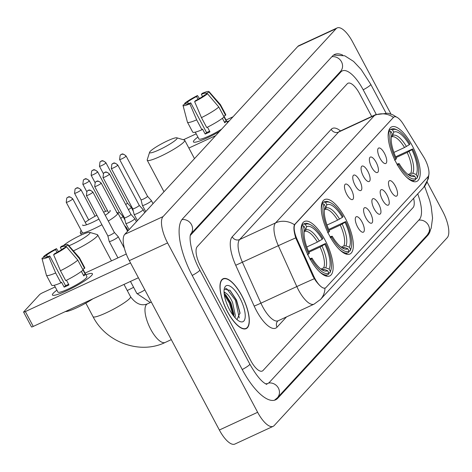 <?xml version="1.0" encoding="UTF-8"?>
<svg xmlns="http://www.w3.org/2000/svg" width="472" height="472" viewBox="0 0 472 472"><rect width="100%" height="100%" fill="white"/><g stroke="black" fill="none" stroke-linecap="round" stroke-linejoin="round"><path stroke-width="0.71" d="M345.256 218.164A30.019 10.95 65.2 0 0 324.701 199.55A30.019 10.95 65.2 0 0 329.373 235.41A30.019 10.95 65.2 0 0 349.923 254.03A30.019 10.95 65.2 0 0 345.256 218.164M325.055 240.1A30.019 10.95 65.2 0 0 304.499 221.48A30.019 10.95 65.2 0 0 309.172 257.346A30.019 10.95 65.2 0 0 329.721 275.961A30.019 10.95 65.2 0 0 325.055 240.1M412.15 145.535A30.019 10.95 65.2 0 0 391.595 126.915A30.019 10.95 65.2 0 0 396.262 162.781A30.019 10.95 65.2 0 0 416.817 181.401A30.019 10.95 65.2 0 0 412.15 145.535M379.966 158.22A8.496 3.097 -114.8 0 1 378.078 148.591A8.496 3.097 -114.8 0 1 384.462 153.335A8.496 3.097 -114.8 0 1 385.016 163.577A8.496 3.097 -114.8 0 1 379.966 158.22M371.665 167.23A8.496 3.097 -114.8 0 1 369.777 157.607A8.496 3.097 -114.8 0 1 376.154 162.35A8.496 3.097 -114.8 0 1 376.715 172.593A8.496 3.097 -114.8 0 1 371.665 167.23M363.357 176.245A8.496 3.097 -114.8 0 1 361.475 166.616A8.496 3.097 -114.8 0 1 367.853 171.365A8.496 3.097 -114.8 0 1 368.414 181.602A8.496 3.097 -114.8 0 1 363.357 176.245M355.056 185.26A8.496 3.097 -114.8 0 1 353.174 175.631A8.496 3.097 -114.8 0 1 359.552 180.381A8.496 3.097 -114.8 0 1 360.112 190.617A8.496 3.097 -114.8 0 1 355.056 185.26M346.755 194.275A8.496 3.097 -114.8 0 1 344.873 184.646A8.496 3.097 -114.8 0 1 351.251 189.39A8.496 3.097 -114.8 0 1 351.811 199.632A8.496 3.097 -114.8 0 1 346.755 194.275M390.769 190.853A8.496 3.097 -114.8 0 1 388.887 181.224A8.496 3.097 -114.8 0 1 395.265 185.974A8.496 3.097 -114.8 0 1 395.825 196.21A8.496 3.097 -114.8 0 1 390.769 190.853M382.467 199.868A8.496 3.097 -114.8 0 1 380.585 190.24A8.496 3.097 -114.8 0 1 386.963 194.989A8.496 3.097 -114.8 0 1 387.524 205.226A8.496 3.097 -114.8 0 1 382.467 199.868M374.166 208.884A8.496 3.097 -114.8 0 1 372.284 199.255A8.496 3.097 -114.8 0 1 378.662 203.998A8.496 3.097 -114.8 0 1 379.222 214.241A8.496 3.097 -114.8 0 1 374.166 208.884M365.865 217.893A8.496 3.097 -114.8 0 1 363.983 208.264A8.496 3.097 -114.8 0 1 370.361 213.014A8.496 3.097 -114.8 0 1 370.921 223.256A8.496 3.097 -114.8 0 1 365.865 217.893M357.564 226.908A8.496 3.097 -114.8 0 1 355.681 217.279A8.496 3.097 -114.8 0 1 362.059 222.029A8.496 3.097 -114.8 0 1 362.62 232.265A8.496 3.097 -114.8 0 1 357.564 226.908M423.573 156.804A15.293 5.581 -114.8 0 1 424.871 159.058A15.293 5.581 -114.8 0 1 427.933 176.823L326.034 287.46A15.293 5.581 -114.8 0 1 325.35 287.967A15.293 5.581 -114.8 0 1 313.709 276.096L297.124 239.422A15.293 5.581 -114.8 0 1 295.236 224.047L393.436 117.428A15.293 5.581 -114.8 0 1 394.12 116.92A15.293 5.581 -114.8 0 1 403.294 124.148L423.573 156.804M241.912 295.796A27.47 10.024 65.2 0 0 223.103 278.763A27.47 10.024 65.2 0 0 227.374 311.579A27.47 10.024 65.2 0 0 246.183 328.618A27.47 10.024 65.2 0 0 241.912 295.796M325.35 287.967L324.966 288.15C322.889 288.669 319.762 286.15 315.591 280.598L313.013 276.415L295.732 237.894C293.873 231.675 293.442 227.286 294.445 224.731L393.719 117.103M250.667 360.496A16.992 6.201 65.2 0 0 262.302 371.039A16.992 6.201 65.2 0 0 263.063 370.473L413.065 207.609A16.992 6.201 65.2 0 0 413.631 198.317A16.992 6.201 65.2 0 1 413.065 207.609L263.063 370.473A16.992 6.201 65.2 0 1 262.302 371.039A16.992 6.201 65.2 0 1 250.667 360.496L200.635 266.409L250.667 360.496M371.7 116.472L359.629 93.78A16.992 6.201 65.2 0 0 347.994 83.237A16.992 6.201 65.2 0 0 347.233 83.804L197.231 246.667A16.992 6.201 65.2 0 0 200.635 266.409A16.992 6.201 65.2 0 1 197.231 246.667L347.233 83.804A16.992 6.201 65.2 0 1 347.994 83.237A16.992 6.201 65.2 0 1 359.629 93.78L371.7 116.472M194.293 140.125A22.656 3.156 152 0 1 197.91 137.057A22.656 3.156 152 0 0 194.293 140.125A22.656 3.156 152 0 0 194.393 142.261A22.656 3.156 152 0 0 219.415 131.564A22.656 3.156 152 0 1 193.426 141.901A22.656 3.156 152 0 1 194.293 140.125M226.914 121.634A22.656 3.156 152 0 1 229.268 120.867A22.656 3.156 152 0 0 226.914 121.634M233.032 116.779L226.053 120.012M196.193 133.836L183.744 139.594A2.832 0.395 -28 0 0 183.413 139.753M215.651 135.653L188.865 148.055M188.411 103.698L187.537 102.058A11.328 1.575 152 0 1 196.564 96.536L198.033 99.303M202.547 96.571L201.349 94.323A11.328 1.575 152 0 1 206.057 93.261A11.328 1.575 152 0 1 206.069 93.48L206.47 94.229M221.657 129.133A16.426 2.289 152 0 1 207.131 136.862A16.426 2.289 152 0 1 198.93 138.975L195.302 132.148M224.041 116.962L226.271 121.151A16.426 2.289 152 0 1 225.728 121.87A16.426 2.289 152 0 1 224.772 122.779L222.389 118.295M209.621 131.186A11.328 1.575 -28 0 1 206.559 132.555L190.759 102.837L189.838 103.84L196.671 119.853L201.939 129.759L202.547 129.098L205.178 134.048A16.426 2.289 152 0 0 209.963 131.835L207.479 127.169M223.681 116.183L225.581 115.304L220.312 105.398L209.013 92.117L206.069 93.48M201.349 94.323L202.27 93.32A14.726 2.053 152 0 1 209.019 91.609L220.406 104.595A18.691 2.602 152 0 1 220.453 104.666L225.722 114.566A18.691 2.602 152 0 1 225.581 115.304M224.082 116.932A18.691 2.602 152 0 1 206.724 127.54L201.455 117.64L194.623 101.627L195.544 100.624A11.328 1.575 152 0 0 204.571 95.102L207.515 93.745L218.813 107.026L224.082 116.932M201.939 129.759A18.691 2.602 152 0 1 192.718 132.119L187.449 122.213A18.691 2.602 152 0 1 187.419 122.13L183.024 105.433A14.726 2.053 152 0 1 183.095 105.049L186.039 103.687L186.222 104.029M220.453 104.666A18.691 2.602 152 0 1 220.312 105.398M218.813 107.026A18.691 2.602 152 0 1 201.455 117.64M196.671 119.853A18.691 2.602 152 0 1 187.449 122.213M209.019 91.609A14.726 2.053 152 0 1 209.013 92.117M207.515 93.745A14.726 2.053 152 0 1 194.623 101.627M189.838 103.84A14.726 2.053 152 0 1 183.024 105.433M190.759 102.837A11.328 1.575 152 0 1 186.051 103.899A11.328 1.575 152 0 1 186.039 103.687M187.537 102.058L184.593 103.421L184.817 104.247M184.593 103.421A14.726 2.053 152 0 1 197.485 95.539L196.564 96.536M199.426 98.506L197.485 95.539M226.271 121.151L224.377 122.03M206.559 132.555L205.178 134.048M227.451 311.502A27.187 9.918 65.2 0 0 246.065 328.364A27.187 9.918 65.2 0 0 241.835 295.879A27.187 9.918 65.2 0 0 223.221 279.017A27.187 9.918 65.2 0 0 227.451 311.502M224.047 291.897L225.657 293.018A14.16 5.168 65.2 0 0 224.1 292.982M225.657 293.018C227.887 294.144 230.183 297.248 232.537 302.334L235.357 315.556L234.973 317.585M224.17 293.737L225.799 294.888L231.02 303.036L233.858 314.051L233.835 316.24M239.888 297.997A19.824 7.233 65.2 0 0 224.406 288.333A19.824 7.233 65.2 0 0 229.398 309.384A19.824 7.233 65.2 0 0 239.735 321.432A19.824 7.233 65.2 0 0 245.245 316.051A19.824 7.233 65.2 0 0 239.888 297.997M236.985 319.579L240.018 312.812L236.513 300.062L230.017 290.321L224.271 289.306M225.38 288.345L226.825 288.787L235.469 300.334L239.257 317.904M224.306 294.752L229.392 303.148L233.038 315.207M229.823 290.138L236.23 299.98L240.042 313.538M224.796 294.08L230.153 302.794L233.876 315.461M150.196 151.412A15.576 2.171 -28 0 0 149.595 152.291A15.576 2.171 -28 0 0 160.816 149.046A15.576 2.171 -28 0 0 176.516 139.228A15.576 2.171 -28 0 0 176.829 137.812A15.576 2.171 -28 0 0 163.967 142.556A15.576 2.171 -28 0 0 150.196 151.412M176.829 137.812L184.363 140.031A21.24 2.956 152 0 1 184.741 140.302A21.24 2.956 152 0 1 183.932 141.966A21.24 2.956 152 0 1 163.837 154.71A21.24 2.956 152 0 1 147.234 160.244A21.24 2.956 152 0 1 147.229 159.778L149.595 152.291M388.887 130.331L391.005 129.352L392.492 129.9A26.963 9.835 65.2 0 1 397.282 130.03A26.963 9.835 65.2 0 1 409.985 143.978L409.289 144.733A24.355 8.885 65.2 0 0 393.713 132.195L392.745 135.464L391.294 137.045M393.902 152.421L404.522 147.506L409.289 144.733M395.648 156.798L412.616 148.934A26.963 9.835 65.2 0 1 418.127 175.047L417.755 176.369A28.096 10.248 65.2 0 1 416.994 178.227L415.814 178.77M406.41 176.988A28.096 10.248 65.2 0 0 415.053 180.097A28.096 10.248 65.2 0 0 415.496 179.85L415.921 178.416A26.963 9.835 65.2 0 1 398.427 164.339L397.17 165.106M394.539 160.155L395.796 159.383A26.963 9.835 65.2 0 1 390.993 131.529L389.506 130.974A28.096 10.248 65.2 0 0 388.226 137.706M389.506 130.974L388.58 131.405M397.282 130.03L396.037 129.458A28.096 10.248 65.2 0 0 391.447 129.11A28.096 10.248 65.2 0 0 391.005 129.352M398.427 164.339L399.123 163.583A24.355 8.885 65.2 0 0 410.457 175.956A24.355 8.885 65.2 0 0 414.705 176.121L415.921 178.416M390.993 131.529L392.214 133.824A24.355 8.885 65.2 0 0 391.63 135.287A24.355 8.885 65.2 0 0 396.492 158.633L395.796 159.383M393.713 132.195L392.492 129.9M414.705 176.121L411.33 174.864L409.112 174.976M396.952 164.049L399.123 163.583M391.247 137.087L392.214 133.824M404.522 147.506A20.957 7.646 65.2 0 0 391.542 136.927A20.957 7.646 65.2 0 0 391.536 136.933L391.441 136.98M416.994 178.227L417.419 176.788A26.963 9.835 65.2 0 0 418.127 175.047M417.419 176.788L416.204 174.492A24.355 8.885 65.2 0 0 411.92 149.683L412.616 148.934M408.103 174.51L410.746 173.289L412.829 173.236L416.204 174.492M411.92 149.683L407.153 152.456L396.014 157.613M82.7 224.92A15.576 2.171 -28 0 0 98.919 219.085M105.238 215.291A15.576 2.171 -28 0 0 109.622 211.857A15.576 2.171 -28 0 0 109.935 210.441M116.49 212.376L117.469 212.665A21.24 2.956 152 0 1 117.847 212.931A21.24 2.956 152 0 1 117.038 214.595A21.24 2.956 152 0 1 108.3 221.043M101.922 224.737A21.24 2.956 152 0 1 80.34 232.873A21.24 2.956 152 0 1 80.334 232.407L81.048 230.141M321.993 202.96L324.111 201.981L325.597 202.535A26.963 9.835 65.2 0 1 330.394 202.659A26.963 9.835 65.2 0 1 343.091 216.613L342.395 217.362A24.355 8.885 65.2 0 0 326.819 204.824L325.851 208.093L324.4 209.674M327.007 225.05L337.627 220.135L342.395 217.362M328.754 229.427L345.722 221.563A26.963 9.835 65.2 0 1 351.233 247.676L350.861 248.998A28.096 10.248 65.2 0 1 350.1 250.856L348.92 251.399M339.516 249.617A28.096 10.248 65.2 0 0 348.159 252.726A28.096 10.248 65.2 0 0 348.601 252.485L349.026 251.045A26.963 9.835 65.2 0 1 331.539 236.968L330.276 237.735M327.645 232.785L328.901 232.017A26.963 9.835 65.2 0 1 324.099 204.158L322.612 203.609A28.096 10.248 65.2 0 0 321.332 210.341M322.612 203.609L321.686 204.04M330.394 202.659L329.143 202.093A28.096 10.248 65.2 0 0 324.553 201.739A28.096 10.248 65.2 0 0 324.111 201.981M331.539 236.968L332.229 236.212A24.355 8.885 65.2 0 0 343.569 248.585A24.355 8.885 65.2 0 0 347.811 248.75L349.026 251.045M324.099 204.158L325.32 206.453A24.355 8.885 65.2 0 0 324.742 207.916A24.355 8.885 65.2 0 0 329.598 231.262L328.901 232.017M326.819 204.824L325.597 202.535M347.811 248.75L344.436 247.493L342.218 247.611M330.064 236.684L332.229 236.212M324.352 209.721L325.32 206.453M337.627 220.135A20.957 7.646 65.2 0 0 324.647 209.562L324.547 209.609M350.1 250.856L350.525 249.417A26.963 9.835 65.2 0 0 351.233 247.676M350.525 249.417L349.309 247.127A24.355 8.885 65.2 0 0 345.032 222.318L345.722 221.563M341.209 247.145L343.852 245.918L345.935 245.865L349.309 247.127M345.032 222.318L340.259 225.091L329.12 230.247M107.575 210.736A15.576 2.171 -28 0 0 103.575 212.164M96.896 215.279A15.576 2.171 -28 0 0 85.243 222.341M68.924 245.764A15.576 2.171 -28 0 0 89.42 233.793A15.576 2.171 -28 0 0 89.733 232.371A15.576 2.171 -28 0 0 77.538 236.785A15.576 2.171 -28 0 0 63.561 245.517M89.733 232.371L97.267 234.596A21.24 2.956 152 0 1 97.651 234.861A21.24 2.956 152 0 1 96.843 236.525A21.24 2.956 152 0 1 73.408 250.874M301.791 224.896L303.909 223.911L305.396 224.465A26.963 9.835 65.2 0 1 310.192 224.595A26.963 9.835 65.2 0 1 322.889 238.543L322.199 239.298A24.355 8.885 65.2 0 0 306.617 226.755L305.649 230.023L304.198 231.61M306.806 246.986L317.426 242.071L322.199 239.298M308.552 251.358L325.521 243.493A26.963 9.835 65.2 0 1 331.031 269.612L330.66 270.934A28.096 10.248 65.2 0 1 329.898 272.786L328.724 273.335M319.314 271.548A28.096 10.248 65.2 0 0 327.957 274.657A28.096 10.248 65.2 0 0 328.4 274.415L328.831 272.975A26.963 9.835 65.2 0 1 311.337 258.898L310.08 259.671M307.443 254.715L308.706 253.948A26.963 9.835 65.2 0 1 303.897 226.094L302.41 225.539A28.096 10.248 65.2 0 0 301.13 232.271M302.41 225.539L301.484 225.97M310.192 224.595L308.942 224.023A28.096 10.248 65.2 0 0 304.351 223.669A28.096 10.248 65.2 0 0 303.909 223.911M311.337 258.898L312.027 258.149A24.355 8.885 65.2 0 0 323.367 270.515A24.355 8.885 65.2 0 0 327.609 270.686L328.831 272.975M303.897 226.094L305.118 228.383A24.355 8.885 65.2 0 0 304.54 229.852A24.355 8.885 65.2 0 0 309.396 253.193L308.706 253.948M306.617 226.755L305.396 224.465M327.609 270.686L324.234 269.429L322.016 269.541M309.862 258.615L312.027 258.149M304.151 231.652L305.118 228.383M317.426 242.071A20.957 7.646 65.2 0 0 304.446 231.492L304.346 231.54M329.898 272.786L330.329 271.353A26.963 9.835 65.2 0 0 331.031 269.612M330.329 271.353L329.108 269.058A24.355 8.885 65.2 0 0 324.83 244.248L325.521 243.493M321.007 269.075L323.65 267.848L325.733 267.801L329.108 269.058M324.83 244.248L320.063 247.021L308.924 252.178M128.425 209.645A5.098 0.708 -28 0 0 131.069 207.768A5.098 0.708 -28 0 0 131.263 207.367A5.098 0.708 -28 0 0 131.245 207.35L127.375 203.072A3.682 0.513 -28 0 0 127.369 203.066A3.682 0.513 -28 0 1 127.239 203.367A3.682 0.513 -28 0 1 125.694 204.506M120.708 218.306A5.098 0.708 -28 0 0 122.767 216.784A5.098 0.708 -28 0 0 122.962 216.382A5.098 0.708 -28 0 0 122.944 216.359L119.074 212.087A3.682 0.513 -28 0 1 119.074 212.093A3.682 0.513 -28 0 1 118.938 212.382A3.682 0.513 -28 0 1 117.965 213.149M145.571 204.476A5.098 0.708 -28 0 0 151.229 201.019A5.098 0.708 -28 0 0 151.423 200.624A5.098 0.708 -28 0 0 151.406 200.6L147.535 196.322A3.682 0.513 -28 0 0 147.53 196.317A3.682 0.513 -28 0 1 147.4 196.623A3.682 0.513 -28 0 1 143.311 199.119A3.682 0.513 -28 0 1 141.034 199.792A3.682 0.513 -28 0 1 141.028 199.774L142.408 205.385A5.098 0.708 -28 0 0 142.42 205.408A5.098 0.708 -28 0 0 145.571 204.476M117.664 165.324A3.682 0.513 -28 0 0 117.799 165.035C113.032 161.064 113.457 164.12 112.991 163.43L111.84 164.268A3.682 3.387 -137.4 0 1 112.837 163.548A3.682 3.387 42.6 0 1 117.664 165.324A3.682 0.513 -28 0 1 114.177 167.53A3.682 0.513 -28 0 1 111.303 168.492L132.732 208.801A3.682 0.513 -28 0 0 132.732 208.801L134.107 214.4A5.098 0.708 -28 0 0 134.119 214.424A5.098 0.708 -28 0 0 137.269 213.492A5.098 0.708 -28 0 0 142.927 210.034A5.098 0.708 -28 0 0 143.116 209.633A5.098 0.708 -28 0 0 143.105 209.615L139.234 205.338A3.682 0.513 -28 0 0 139.222 205.332M132.732 208.801A3.682 0.513 -28 0 0 135.01 208.134A3.682 0.513 -28 0 0 139.098 205.633A3.682 0.513 -28 0 0 139.234 205.35L117.799 165.035M128.968 222.507A5.098 0.708 -28 0 0 134.626 219.049A5.098 0.708 -28 0 0 134.815 218.648A5.098 0.708 -28 0 0 134.803 218.63L130.927 214.353A3.682 0.513 -28 0 0 130.921 214.347A3.682 0.513 -28 0 1 130.791 214.648A3.682 0.513 -28 0 1 126.708 217.149A3.682 0.513 -28 0 1 124.431 217.816A3.682 0.513 -28 0 1 124.425 217.798L125.806 223.409A5.098 0.708 -28 0 0 125.817 223.433A5.098 0.708 -28 0 0 128.968 222.507M126.036 228.33A5.098 0.708 -28 0 0 126.319 228.059A5.098 0.708 -28 0 0 126.514 227.663A5.098 0.708 -28 0 0 126.502 227.64L124.49 225.421M112.365 240.531A5.098 0.708 -28 0 0 118.018 237.074A5.098 0.708 -28 0 0 118.212 236.678A5.098 0.708 -28 0 0 118.201 236.655L114.324 232.383A3.682 0.513 -28 0 1 114.33 232.389A3.682 0.513 -28 0 1 114.189 232.678A3.682 0.513 -28 0 1 110.106 235.174A3.682 0.513 -28 0 1 107.828 235.847A3.682 0.513 -28 0 1 107.822 235.829L109.203 241.44A5.098 0.708 -28 0 0 109.215 241.463A5.098 0.708 -28 0 0 112.365 240.531M53.283 293.23A22.656 3.156 152 0 1 56.9 290.162A22.656 3.156 152 0 0 53.283 293.23A22.656 3.156 152 0 0 53.383 295.366A22.656 3.156 152 0 0 72.588 287.849A22.656 3.156 152 0 0 91.562 275.506A22.656 3.156 152 0 1 70.127 289.1A22.656 3.156 152 0 1 52.416 295.006A22.656 3.156 152 0 1 53.283 293.23M85.904 274.739A22.656 3.156 152 0 1 92.182 274.733A22.656 3.156 152 0 1 91.562 275.506A22.656 3.156 152 0 0 92.424 273.736A22.656 3.156 152 0 0 85.904 274.739M126.272 254.024L85.043 273.117M55.183 286.935L42.734 292.699A2.832 0.395 -28 0 0 39.589 294.622L23.706 311.868A2.832 0.395 -28 0 0 23.6 312.092A2.832 0.395 -28 0 0 25.352 311.573L33.252 326.429L138.402 277.754M130.502 262.898L25.352 311.573M33.252 326.429A2.832 0.395 152 0 1 31.5 326.948L23.6 312.092M47.401 256.803L46.527 255.163A11.328 1.575 152 0 1 55.554 249.641L57.023 252.408M61.537 249.676L60.339 247.428A11.328 1.575 152 0 1 65.047 246.366A11.328 1.575 152 0 1 65.059 246.579L65.46 247.328M82.936 269.164L86.925 276.657A16.426 2.289 152 0 1 86.299 277.943A16.426 2.289 152 0 1 70.759 287.802A16.426 2.289 152 0 1 57.92 292.079L54.292 285.253M83.031 270.067L85.261 274.256A16.426 2.289 152 0 1 84.718 274.975A16.426 2.289 152 0 1 83.762 275.884L81.379 271.4M68.611 284.291A11.328 1.575 -28 0 1 65.549 285.654L49.749 255.942L48.828 256.945L55.661 272.958L60.929 282.864L61.537 282.203L64.168 287.153A16.426 2.289 152 0 0 68.953 284.94L66.469 280.268M92.86 298.835A19.258 2.679 152 0 1 65.449 311.526M82.671 269.282L84.571 268.409L79.302 258.503L68.003 245.222L65.059 246.579M60.339 247.428L61.26 246.425A14.726 2.053 152 0 1 68.009 244.714L79.396 257.694A18.691 2.602 152 0 1 79.444 257.765L84.712 267.671A18.691 2.602 152 0 1 84.571 268.409M83.072 270.031A18.691 2.602 152 0 1 65.714 280.645L60.445 270.739L53.613 254.727L54.534 253.73A11.328 1.575 152 0 0 63.561 248.207L66.505 246.844L77.803 260.131L83.072 270.031M60.929 282.864A18.691 2.602 152 0 1 51.708 285.224L46.439 275.318A18.691 2.602 152 0 1 46.409 275.235L42.014 258.538A14.726 2.053 152 0 1 42.085 258.149L45.029 256.792L45.212 257.134M79.444 257.765A18.691 2.602 152 0 1 79.302 258.503M77.803 260.131A18.691 2.602 152 0 1 60.445 270.739M55.661 272.958A18.691 2.602 152 0 1 46.439 275.318M68.009 244.714A14.726 2.053 152 0 1 68.003 245.222M66.505 246.844A14.726 2.053 152 0 1 53.613 254.727M48.828 256.945A14.726 2.053 152 0 1 42.014 258.538M49.749 255.942A11.328 1.575 152 0 1 45.041 257.004A11.328 1.575 152 0 1 45.029 256.792M46.527 255.163L43.583 256.526L43.807 257.352M43.583 256.526A14.726 2.053 152 0 1 56.475 248.644L55.554 249.641M58.416 251.611L56.475 248.644M85.261 274.256L83.367 275.135M65.549 285.654L64.168 287.153M265.352 383.707A30.586 11.157 65.2 0 0 268.013 383.37A30.586 11.157 65.2 0 0 269.382 382.361L419.384 219.492A30.586 11.157 65.2 0 0 417.72 193.88M376.255 114.383L363.228 89.875A30.586 11.157 65.2 0 0 342.283 70.906A30.586 11.157 65.2 0 0 340.914 71.915L190.912 234.785A30.586 11.157 65.2 0 0 190.304 235.581M390.969 114.053L352.655 41.984A22.656 8.266 65.2 0 0 337.144 27.936A22.656 8.266 65.2 0 0 336.129 28.686L163.052 216.607A22.656 8.266 65.2 0 0 167.589 242.927L257.641 412.292A22.656 8.266 65.2 0 0 273.152 426.34A22.656 8.266 65.2 0 0 274.167 425.591L447.244 237.67A22.656 8.266 65.2 0 0 442.707 211.35L427.148 182.086M337.144 27.936L298.859 45.66A22.656 8.266 65.2 0 0 297.844 46.409L124.767 234.33A22.656 8.266 65.2 0 0 129.304 260.65L219.356 430.016A22.656 8.266 65.2 0 0 234.867 444.063L273.152 426.34M342.713 55.106A48.71 17.771 65.2 0 0 334.672 54.457A48.71 17.771 65.2 0 0 332.489 56.068L182.487 218.937A48.71 17.771 65.2 0 0 192.246 275.518L242.278 369.611A48.71 17.771 65.2 0 0 275.624 399.819A48.71 17.771 65.2 0 0 277.807 398.209L427.809 235.339A48.71 17.771 65.2 0 0 430.334 230.407M393.436 117.428L392.964 117.64M295.236 224.047L294.764 224.265M297.124 239.422L296.434 239.741M313.709 276.096L313.013 276.415M286.492 316.913L277.034 327.184A5.664 5.216 42.6 0 1 277.654 321.131L278.173 320.765A22.656 8.266 65.2 0 1 262.662 306.717A22.656 8.266 65.2 0 1 260.922 303.177L254.202 306.133L235.729 265.27A28.32 10.331 -114.8 0 1 232.224 236.797L331.202 129.334A28.32 10.331 -114.8 0 1 340.477 130.927M277.034 327.184A28.32 10.331 -114.8 0 1 256.379 310.558A28.32 10.331 -114.8 0 1 254.202 306.133M324.972 288.144A19.824 18.249 42.6 0 1 320.441 299.496L314.063 304.151A22.656 8.266 -114.8 0 1 298.552 290.097A22.656 8.266 -114.8 0 1 296.811 286.563L278.338 245.694A22.656 8.266 -114.8 0 1 275.536 222.92L374.508 115.451A19.824 18.249 42.6 0 1 393.418 117.268M294.445 224.731A19.824 18.249 -137.4 0 0 275.536 222.92L239.646 239.534A22.656 8.266 65.2 0 0 242.443 262.308L260.922 303.177L296.811 286.563A19.824 0.448 155.7 0 1 314.293 278.722M295.732 237.894A19.824 0.448 155.7 0 0 278.338 245.694L235.729 265.27M331.202 129.334A5.664 5.216 42.6 0 0 338.619 132.066L374.508 115.451A22.656 8.266 -114.8 0 1 375.523 114.702L339.633 131.316A22.656 8.266 65.2 0 0 338.619 132.066L239.646 239.534A5.664 5.216 42.6 0 1 232.224 236.797M428.977 173.702L428.31 178.746L423.543 187.555A19.824 18.249 -137.4 0 0 428.051 176.687M408.953 175.112A21.789 7.947 65.2 0 0 411.33 174.864M406.433 146.479A21.789 7.947 65.2 0 0 392.745 135.464M408.793 175.006L409.147 174.964A20.957 7.646 65.2 0 0 409.248 174.917M412.829 173.236A21.789 7.947 65.2 0 0 409.065 151.435M410.746 173.289A20.957 7.646 65.2 0 0 407.153 152.456M127.239 290.51A21.24 2.956 -28 0 0 133.594 287.312M342.058 247.741A21.789 7.947 65.2 0 0 344.436 247.493M339.539 219.114A21.789 7.947 65.2 0 0 325.851 208.093M341.899 247.635L342.253 247.593A20.957 7.646 65.2 0 0 342.353 247.546M345.935 245.865A21.789 7.947 65.2 0 0 342.176 224.064M343.852 245.918A20.957 7.646 65.2 0 0 340.259 225.091M129.753 298.428A21.24 2.956 -28 0 0 130.561 296.764C135.871 303.862 141.482 306.239 147.4 303.885A21.24 7.753 -114.8 0 0 146.444 304.587A21.24 7.753 -114.8 0 0 150.704 329.261A21.24 7.753 -114.8 0 0 165.241 342.436C139.924 354.838 105.952 342.353 93.055 316.712A21.24 2.956 -28 0 0 109.657 311.172A21.24 2.956 -28 0 0 129.753 298.428M321.863 269.677A21.789 7.947 65.2 0 0 324.234 269.429M319.343 241.044A21.789 7.947 65.2 0 0 305.649 230.023M321.697 269.565L322.057 269.53A20.957 7.646 65.2 0 0 322.152 269.477M325.733 267.801A21.789 7.947 65.2 0 0 321.975 245.995M323.65 267.848A20.957 7.646 65.2 0 0 320.063 247.021M105.805 163.058A3.682 0.513 -28 0 0 105.946 162.769C101.173 158.798 101.598 161.855 101.138 161.164L99.987 162.002A3.682 3.387 -137.4 0 1 100.984 161.276A3.682 3.387 42.6 0 1 105.805 163.058A3.682 0.513 -28 0 1 102.318 165.265A3.682 0.513 -28 0 1 99.445 166.227L103.327 173.537M97.503 172.073A3.682 0.513 -28 0 0 97.645 171.784C92.872 167.814 93.297 170.864 92.836 170.174L91.686 171.017A3.682 3.387 -137.4 0 1 92.683 170.292A3.682 3.387 42.6 0 1 97.503 172.073A3.682 0.513 -28 0 1 94.016 174.28A3.682 0.513 -28 0 1 91.143 175.242L95.025 182.552M89.202 181.083A3.682 0.513 -28 0 0 89.338 180.8C84.571 176.823 84.995 179.879 84.529 179.189L83.385 180.033A3.682 3.387 -137.4 0 1 84.376 179.307A3.682 3.387 42.6 0 1 89.202 181.083A3.682 0.513 -28 0 1 85.715 183.295A3.682 0.513 -28 0 1 82.842 184.251L86.724 191.561M80.901 190.098A3.682 0.513 -28 0 0 81.036 189.809C76.269 185.838 76.694 188.894 76.228 188.204L75.078 189.048A3.682 3.387 -137.4 0 1 76.075 188.322A3.682 3.387 42.6 0 1 80.901 190.098A3.682 0.513 -28 0 1 77.414 192.31A3.682 0.513 -28 0 1 74.541 193.266L88.718 219.94M72.599 199.113A3.682 0.513 -28 0 0 72.735 198.824C67.968 194.853 68.393 197.91 67.927 197.219L66.776 198.057A3.682 3.387 -137.4 0 1 67.773 197.331A3.682 3.387 42.6 0 1 72.599 199.113A3.682 0.513 -28 0 1 69.113 201.32A3.682 0.513 -28 0 1 66.233 202.281L82.6 233.062M125.965 156.309A3.682 0.513 -28 0 0 126.101 156.02C121.334 152.049 121.758 155.105 121.292 154.415L120.148 155.258A3.682 3.387 -137.4 0 1 121.139 154.533A3.682 3.387 42.6 0 1 125.965 156.309A3.682 0.513 -28 0 1 122.478 158.521A3.682 0.513 -28 0 1 119.605 159.477L141.034 199.792M109.362 174.339A3.682 0.513 -28 0 0 109.498 174.05C104.731 170.079 105.156 173.13 104.69 172.445L103.539 173.283A3.682 3.387 -137.4 0 1 104.536 172.557A3.682 3.387 42.6 0 1 109.362 174.339A3.682 0.513 -28 0 1 105.875 176.546A3.682 0.513 -28 0 1 102.996 177.507L124.431 217.816M101.061 183.354A3.682 0.513 -28 0 0 101.197 183.065C96.43 179.095 96.854 182.145 96.388 181.454L95.238 182.298A3.682 3.387 -137.4 0 1 96.235 181.572A3.682 3.387 42.6 0 1 101.061 183.354A3.682 0.513 -28 0 1 97.574 185.561A3.682 0.513 -28 0 1 94.695 186.523L108.654 212.772M92.754 192.364A3.682 0.513 -28 0 0 92.895 192.075C88.128 188.104 88.553 191.16 88.087 190.47L86.936 191.313A3.682 3.387 -137.4 0 1 87.934 190.588A3.682 3.387 42.6 0 1 92.754 192.364A3.682 0.513 -28 0 1 89.273 194.576A3.682 0.513 -28 0 1 86.394 195.532L107.828 235.847M130.461 281.43L136.886 293.507A5.098 0.708 -28 0 0 139.989 292.605A5.098 0.708 -28 0 0 144.833 289.849M424.599 186.31L429.697 200.399L431.19 206.459L432.558 218.093L431.154 228.33L427.39 234.885L277.388 397.754A9.062 8.343 -137.4 0 0 278.38 388.067A9.062 8.343 -137.4 0 0 268.586 383.052M242.236 369.535A9.062 1.263 -28 0 0 249.458 364.791A9.062 1.263 -28 0 0 249.806 364.083L199.774 269.99C191.962 256.054 188.546 238.094 190.712 234.047M192.204 275.442A9.062 1.263 -28 0 0 199.426 270.698A9.062 1.263 -28 0 0 199.774 269.99M181.944 219.586A9.062 8.343 42.6 0 1 191.484 224.642A9.062 8.343 42.6 0 1 190.676 234.124M331.881 56.728A9.062 8.343 42.6 0 1 341.486 61.779A9.062 8.343 42.6 0 1 340.495 71.461L190.67 234.142M333.568 55.106L344.772 55.802L353.563 61.395L361.192 69.526L370.756 84.346A9.062 1.263 152 0 1 370.408 85.054A9.062 1.263 152 0 1 363.186 89.798M427.39 234.885A9.062 8.343 -137.4 0 0 428.381 225.203A9.062 8.343 -137.4 0 0 418.776 220.153M219.356 430.016L257.641 412.292M129.304 260.65L167.589 242.927M124.767 234.33L163.052 216.607M297.844 46.409L336.129 28.686M426.346 236.018L427.809 235.339M190.411 235.015L190.912 234.785M339.457 72.594L340.914 71.915M394.12 116.92L393.689 117.115M396.533 117.074L392.869 114.843L387.925 113.209L375.523 114.702M320.441 299.496L423.543 187.555M314.063 304.151L278.173 320.765M339.633 131.316L339.215 131.552M223.946 116.059L227.516 122.767M244.762 328.966L246.065 328.364M221.917 279.625L223.221 279.017M163.985 191.75L147.234 160.244M412.504 181.272L415.053 180.097M388.904 130.284L391.447 129.11M194.488 158.627L184.741 140.302M81.432 234.932L80.34 232.873M345.61 253.906L348.159 252.726M322.01 202.919L324.553 201.739M127.593 231.262L117.847 212.931M93.055 316.712L85.827 303.113M171.301 339.628L165.241 342.436M325.414 275.837L327.957 274.657M301.809 224.849L304.351 223.669M130.561 296.764L124 284.421M111.48 260.874L97.651 234.861M151.329 302.068L147.4 303.885M133.34 211.279L131.263 207.367M105.946 162.769L127.375 203.078M99.445 166.227L99.987 162.002M125.039 220.294L122.962 216.382M97.645 171.784L119.074 212.093M91.143 175.242L91.686 171.017M89.338 180.8L105.598 211.379M82.842 184.251L83.385 180.033M81.036 189.809L95.084 216.229M74.541 193.266L75.078 189.048M72.735 198.824L86.547 224.796M66.233 202.281L66.776 198.057M145.706 211.592L142.42 205.408M153.028 203.644L151.423 200.624M126.101 156.02L147.535 196.334M119.605 159.477L120.148 155.258M137.405 220.607L134.119 214.424M144.727 212.66L143.116 209.633M111.303 168.492L111.84 164.268M129.104 229.622L125.817 223.433M136.426 221.675L134.815 218.648M109.498 174.05L130.933 214.359M102.996 177.507L103.539 173.283M128.124 230.684L126.514 227.663M101.197 183.065L117.599 213.904M94.695 186.523L95.238 182.298M117.941 257.883L109.215 241.463M136.886 293.507L150.267 302.558M124.401 248.313L118.212 236.678M92.895 192.075L114.33 232.389M86.394 195.532L86.936 191.313M370.756 84.346L385.948 112.92M274.421 400.244L277.388 397.754M266.78 384.391C261.942 382.338 256.284 375.57 249.806 364.083M266.243 384.19L268.013 383.37"/></g></svg>

